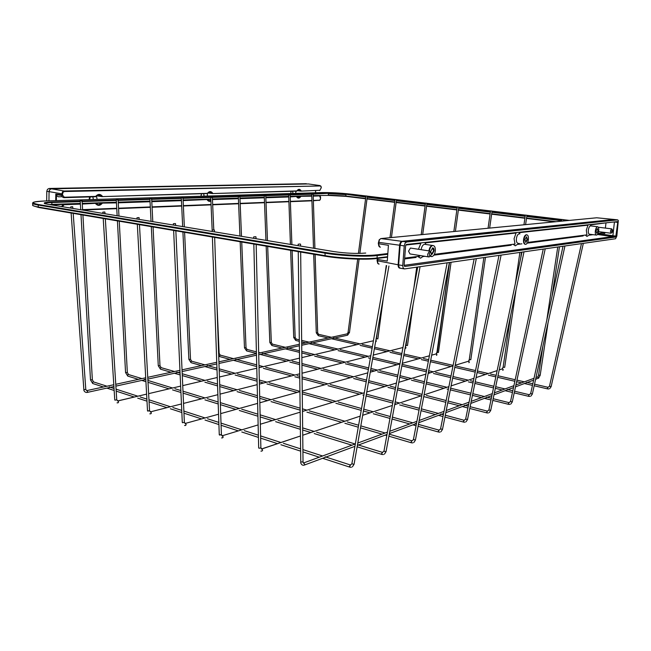 <?xml version="1.0" encoding="UTF-8"?>
<svg xmlns="http://www.w3.org/2000/svg" width="651" height="651" viewBox="0 0 651 651"><rect width="100%" height="100%" fill="white"/><g stroke="black" fill="none" stroke-linecap="round" stroke-linejoin="round"><path stroke-width="0.98" d="M210.94 196.643L212.324 196.594L210.94 196.643M181.564 197.554L182.98 197.505L181.564 197.554M150.186 198.522L151.634 198.482L150.186 198.522M116.602 199.564L118.091 199.523L116.602 199.564M80.561 200.679L82.091 200.638L80.561 200.679M238.51 195.78L239.853 195.739L238.51 195.78M264.42 194.983L265.738 194.942L264.42 194.983M288.824 194.226L290.118 194.185L288.824 194.226M311.853 193.51L313.115 193.469L311.853 193.51M175.233 223.545L173.337 223.741L175.233 223.545M457.661 206.937L458.792 207.091L457.661 206.937M214.073 229.909L212.153 230.104L214.073 229.909M489.65 228.094L492.083 211.087L489.65 228.094L492.083 211.087L490.537 210.891L490.944 210.932L490.537 210.891L488.055 228.249M255.615 236.712L253.662 236.915L255.615 236.712M525.805 215.123L526.952 215.278L525.805 215.123M300.144 244.003L298.166 244.206L300.144 244.003M563.318 220.998L563.522 219.672L561.878 219.46L561.618 221.161M138.834 217.58L136.962 217.776L138.834 217.58M422.686 234.547L426.966 203.267L422.686 234.547L426.966 203.267L425.502 203.079L421.181 234.694M492.083 211.087L490.944 210.932L492.083 211.087M104.665 211.982L102.809 212.169L104.665 211.982M395.409 199.458L396.524 199.613L395.409 199.458M426.966 203.267L425.844 203.112L426.966 203.267M72.513 206.717L70.682 206.896L72.513 206.717M359.848 253.402L367.367 196.114L365.968 195.927L358.424 253.418M431.328 254.012L431.068 252.645C430.295 252.035 429.733 252.572 429.383 254.256C429.465 255.884 429.945 256.291 430.84 255.469L431.328 254.012L432.101 254.272L431.621 254.199M430.531 255.794L429.082 256.966C428.122 256.901 427.666 255.973 427.715 254.183L429.57 250.985L430.775 252.035M410.895 248.112L410.423 248.039L408.551 251.188L409.967 253.939L428.618 256.893M612.648 231.072L612.469 229.909L611.615 231.203L612.2 232.317L612.648 231.072M612.086 232.415L611.037 233.221L610.426 231.146L611.533 228.843L611.973 229.16M429.424 250.96C429.961 247.811 431.092 245.997 432.809 245.517L424.533 244.28C422.808 244.76 421.677 246.558 421.14 249.691M425.03 242.449L425.461 243.45M432.809 245.517C434.599 245.63 435.446 247.356 435.348 250.7C434.892 254.085 433.745 256.055 431.898 256.608L430.384 255.941M516.389 238.819C516.804 235.914 517.7 234.246 519.075 233.799L519.579 233.864L519.075 233.799C517.7 234.246 516.804 235.914 516.389 238.819C516.251 241.684 516.837 243.181 518.155 243.303C516.837 243.181 516.251 241.684 516.389 238.819M586.323 230.153L586.925 234.865L527.603 242.432L586.925 234.865L586.323 230.153L587.983 225.173L519.197 232.667L519.596 233.383L519.197 232.667L586.388 224.977M514.103 232.968L516.072 233.009L514.07 238.705L516.072 233.009L425.07 242.929L514.103 232.968M518.969 232.277L519.905 233.904L518.961 232.277M523.99 239.861C524.413 236.94 525.3 235.255 526.667 234.808C527.985 234.93 528.563 236.435 528.409 239.316C527.994 242.229 527.098 243.913 525.731 244.361C524.421 244.239 523.843 242.733 523.99 239.861M595.82 235.027L589.594 234.23C588.585 234.108 588.162 232.781 588.341 230.259C588.716 227.712 589.44 226.247 590.514 225.873L597.488 226.719C598.497 226.849 598.904 228.184 598.725 230.714C598.342 233.27 597.618 234.742 596.56 235.117C595.559 234.995 595.144 233.66 595.323 231.129C595.706 228.574 596.43 227.101 597.488 226.719M430.62 251.668L432.63 247.852C433.664 247.917 434.152 248.918 434.095 250.855L432.101 254.272M527.489 239.43L525.935 242.351L524.926 239.739L526.48 236.818L527.489 239.43M598.017 230.804L596.755 233.351L596.047 231.048L597.301 228.493L598.017 230.804M590.4 224.904L605.926 222.862L590.392 224.904M589.472 234.539L590.742 234.376L589.472 234.539M604.812 233.31L604.559 232.619L598.033 233.449L604.559 232.619L604.803 233.424L604.909 232.456M605.983 222.854L605.397 228.094M398.135 264.77L398.648 264.867L400.129 245.297L398.648 264.867C398.607 267 399.185 268.122 400.381 268.236L400.438 268.228M401.96 241.318L613.983 219.452L596.698 217.784L381.006 238.559L402.473 241.391L614.398 219.501L402.416 241.399C401.179 241.822 400.414 243.116 400.129 245.297L378.402 242.302M617.742 222.43L617.506 221.609L406.387 244.467L405.622 245.769L404.116 265.364L404.702 266.487L615.74 237.037L617.742 222.43L614.446 221.934L612.884 235.719L614.438 222.04L613.942 221.991M597.463 234.474L612.453 236.622L404.125 265.323L612.453 236.622L612.884 235.719L597.968 233.595M617.701 219.883L406.59 242.009L405.044 243.246L404.238 245.923L402.741 265.551L403.148 268.057L404.491 268.928L615.545 238.746L616.839 236.044L618.32 220.567L617.701 219.883L613.942 219.46M419.83 256.177L404.67 258.113L419.83 256.177L419.277 255.412L419.838 256.177M434.363 254.329L515.006 244.044L514.07 238.705L515.006 244.044L434.363 254.329M585.68 225.051L586.307 225.124M518.155 243.637L519.408 243.482L518.155 243.637M418.438 249.276L420.847 243.393L405.809 245.028L420.847 243.393L418.593 243.149M404.613 258.919L416.079 257.446M423.231 256.527L424.94 256.307M433.875 255.159L511.173 245.207M517.333 244.418L521.899 243.824M527.22 243.14L583.158 235.947M588.683 235.231L593.037 234.669M588.178 235.67L586.942 236.435L585.339 235.068M517.195 244.548L515.283 245.793L513.167 244.271L515.283 245.793L517.195 244.548M423.581 256.095L420.554 258.162L417.633 256.461M615.74 237.037L612.453 236.622L612.884 235.719L616.172 236.142M402.741 265.551L398.648 264.867L399.055 267.366L400.406 268.236L403.88 268.822M406.59 242.009L402.473 241.391L400.935 242.628L400.129 245.297L404.238 245.923M64.319 197.237L64.026 197.66C62.634 197.513 61.878 196.602 61.755 194.918L62.48 191.874L64.123 191.012L64.408 191.524L63.033 192.24L62.423 194.958L64.319 197.237L95.705 196.382C97.984 193.835 100.197 193.77 102.337 196.203L101.768 196.464L98.74 194.812L95.787 196.488M320.609 197.619L320.186 199.816L319.153 200.508L320.178 199.824L320.561 198.409L319.617 195.902L313.204 196.122M295.863 193.38L295.749 191.264M291.07 191.386L290.712 193.534M292.926 193.469L292.673 191.345M207.384 196.049L207.376 193.567M201.428 193.868L201.037 196.244M201.061 195.422L201.118 196.244M204.08 196.154L203.722 193.803M97.137 199.385L96.413 195.886M89.545 196.952L89.122 199.629M90.253 196.936L89.626 199.613M93.37 199.499L92.849 196.862M60.234 194.69L57.223 194.763L61.788 195.455M62.26 196.7L58.378 196.797L56.458 195.593L56.393 200.622M96.527 195.78L101.938 196.594M46.677 200.915L46.791 191.28L47.49 189.311L49.102 188.464L306.312 183.704L51.413 188.806L308.46 183.956L319.975 185.584L320.959 186.463L320.219 185.966L64.408 191.524M62.439 193.9L49.061 191.63L48.955 200.842L49.061 191.63C49.24 189.954 50.021 189.018 51.413 188.806L64.123 191.012L320.219 185.966M201.664 193.86L201.102 195.121M61.617 206.57L63.009 204.438M56.303 204.666L55.815 205.61M55.717 200.638L55.807 194.031L56.458 195.593M319.877 195.674L320.463 196.61M101.808 203.112L102.183 203.381C99.937 205.936 97.731 206.017 95.559 203.608L98.529 204.886L101.58 203.12M207.238 199.662L209.443 200.923L207.23 199.515L183.126 200.598M296.571 196.643L298.313 197.741L296.563 196.472L290.216 196.919M300.51 196.333L300.786 196.553C299.265 198.596 297.849 198.645 296.539 196.7L296.49 196.472M95.575 196.74L64.091 197.66M96.625 195.691L102.036 196.61L207.482 193.534L209.809 191.947L207.466 193.396M102.101 196.61L207.433 193.347C209.28 191.077 211.03 191.028 212.674 193.201L212.169 193.428L209.809 191.947M208.003 192.875L212.372 193.559L296.799 191.109M212.438 193.559L296.864 190.906C298.402 188.871 299.818 188.839 301.112 190.792L298.768 189.661L296.628 191.239M46.791 191.28L49.061 191.63L49.769 189.653L51.413 188.806L49.142 188.464M428.919 250.887C429.457 247.738 430.588 245.923 432.305 245.443L432.972 245.508M525.251 244.304C523.957 244.149 523.38 242.652 523.534 239.796C523.949 236.883 524.844 235.198 526.211 234.742L526.692 234.799M380.762 238.6L379.435 239.763L378.54 243.759C378.524 245.932 379.142 247.063 380.396 247.16M377.58 258.398L377.751 263.248L379.102 264.111M432.614 247.852L433.599 250.773L431.613 254.191M526.39 236.834L527.033 239.365L525.569 242.27M431.231 256.535L430.181 256.16M377.751 263.248L377.075 260.701L398.135 264.786L399.616 245.215C399.901 243.035 400.666 241.741 401.903 241.326L380.892 238.575M398.135 264.786C398.095 266.886 398.664 268.009 399.836 268.155M387.264 261.092L388.427 245.313L387.264 261.092L377.425 259.423L377.311 258.431M417.73 243.238L418.463 243.352M465.742 419.106L467.426 419.472M464.212 420.326L463.398 421.376L463.797 422.1M220.209 355.112L219.135 353.338L218.63 353.477M233.44 358.644L220.095 355.08L219.387 355.967L219.908 356.618M440.678 428.936L442.395 429.302M439.14 430.189L438.253 431.287L438.701 432.028M191.606 361.142L190.515 359.295L188.871 359.385L182.915 232.016M204.935 364.861L191.345 361.118L190.727 362.029L191.15 362.705L201.501 365.61M413.556 439.571L415.314 439.93M412.026 440.865L411.066 442.013L411.546 442.77M161.09 367.587L159.983 365.659L158.274 365.756L151.301 226.638M174.484 371.493L160.797 367.555L160.138 368.499L160.585 369.19L171.018 372.25M384.123 451.11L385.848 451.884L385.929 451.46M382.601 452.445L381.551 453.649L382.088 454.422M128.467 374.471L127.336 372.462L125.553 372.575L117.416 220.884M141.91 378.597L128.133 374.431L127.433 375.415L127.913 376.123L138.403 379.362M352.069 463.683L353.827 464.505L353.916 464.017M350.572 465.058L349.416 466.319L350.01 467.117M93.5 381.852L92.352 379.745L90.497 379.883L81.001 214.692M106.967 386.214L93.126 381.803L92.377 382.829L92.881 383.561L103.419 386.987M488.982 409.992L490.626 410.358M487.461 411.172L486.704 412.189L487.07 412.897M247.071 349.441L246.021 347.732L244.483 347.805L240.162 241.749M256.396 351.833L246.973 349.416L246.306 350.279L246.794 350.913M510.596 401.521L512.199 401.879M509.082 402.668L508.374 403.644L508.708 404.336M272.354 344.11L271.312 342.467L269.831 342.524L266.169 246.168M285.366 347.325L272.264 344.086L271.638 344.924L272.094 345.543M530.736 393.619L532.298 393.985M529.23 394.742L528.579 395.686L528.881 396.353M296.189 339.081L295.163 337.495L293.723 337.552L290.639 250.326M299.305 339.83L296.018 339.073L295.513 339.871L295.936 340.473M549.55 386.238L551.08 386.596M548.069 387.329L547.45 388.24L547.735 388.891M317.525 332.742L316.28 332.848L313.692 254.248M318.689 334.337L318.054 335.102L318.453 335.696M182.581 422.727L184.371 422.353L185.299 423.427L184.371 422.353L185.079 423.492L184.371 422.353L182.581 422.727M185.429 425.42L186.186 424.68L185.299 423.427L218.557 414.215L185.299 423.427L218.557 414.215L185.299 423.427L186.186 424.68L185.502 423.451L186.186 424.68L185.429 425.42M436.487 355.365L437 354.771L436.08 353.941L436.959 352.256L449.515 262.491L437.317 352.394L436.235 353.884L436.959 352.256L436.235 353.884L437 354.771L436.422 353.908L437 354.771L436.487 355.365M438.44 352.468L437.317 352.394L438.44 352.468L437.317 352.394L438.44 352.468L451.07 262.272L438.44 352.468M212.389 237.029L219.273 434.811L212.389 237.029L219.273 434.811L221.405 434.705L222.007 435.844M222.39 437.814L223.195 437.057L222.251 435.763L258.138 424.9M468.866 362.697L469.387 362.094L468.866 362.697L469.387 362.094L468.411 361.248M485.459 257.348L470.811 359.734L485.459 257.348L470.811 359.734L469.29 359.507L483.864 257.576M259.041 448.262L260.88 447.872L261.458 448.987L300.453 435.991L261.873 448.938L260.88 447.872L259.041 448.262M261.767 451.021L262.638 450.256L261.873 448.938L262.638 450.256L261.767 451.021M502.759 370.37L503.296 369.76L502.247 368.905L503.125 367.091L510.758 314.889L503.125 367.091L503.54 367.254L503.125 367.091L502.409 368.824L503.296 369.76L502.759 370.37M504.688 367.335L503.54 367.254L504.688 367.335L516.072 289.597L504.688 367.335M298.256 251.62L300.762 461.966L303.032 461.933L303.358 463.04M302.984 465.245L304.123 465.156L304.741 464.342L303.626 462.942L355.34 443.933M535.578 379.411L538.825 377.792L537.693 376.929M538.491 378.337L540.184 375.293L538.572 375.041L542.901 346.153M137.32 224.261L147.517 410.887L149.543 410.74L150.381 411.871M150.674 413.759L151.382 413.035L150.56 411.823L181.458 403.954M405.524 348.35L406.021 347.764L405.524 348.35L406.021 347.764L405.321 346.91M413.06 304.855L407.485 345.526L413.06 304.855L407.485 345.526L406.045 345.323L407.29 336.193M219.599 435.088L221.405 434.705L222.479 435.796L221.405 434.705L219.599 435.088M222.626 437.846L223.195 437.057L222.479 435.796L223.195 437.057L222.626 437.846L221.535 437.903M455.204 365.252L468.59 361.199L455.204 365.252L468.59 361.199L469.387 362.094L468.574 361.183L469.672 359.653L468.574 361.183L469.29 359.507M114.999 400.162L116.741 399.804L117.668 400.935L146.605 394.124L117.977 400.918L116.741 399.804L114.999 400.162M117.929 402.782L118.588 402.066L117.977 400.918L118.588 402.066L117.929 402.782M375.879 341.637L376.368 341.067L375.871 340.245L376.368 341.067L375.879 341.637M377.857 338.878L376.441 338.691L377.385 331.652L376.441 338.691L377.857 338.878L383.431 297.287L377.857 338.878M147.777 411.106L149.543 410.74L150.739 411.855L149.543 410.74L147.777 411.106M150.853 413.792L151.382 413.035L150.739 411.855L151.382 413.035L150.853 413.792L149.803 413.824M406.021 347.764L405.467 346.926L406.021 347.764M71.122 213.015L83.857 389.656L85.794 389.485L86.746 390.633M87.022 392.415L87.641 391.715L86.917 390.584L113.795 384.725M301.714 345.266L347.488 335.208L347.951 334.638L347.186 333.849M347.61 335.175L349.465 332.506L348.082 332.327L357.684 259.122M345.95 196.366L328.055 195.398L345.95 196.366L365.593 198.767L345.982 196.374L345.893 194.641L328.373 193.689L328.283 195.088L345.803 196.032L365.634 198.449M350.734 194.136L365.96 195.967L350.694 194.136C340.213 192.981 330.692 192.468 322.139 192.582L45.196 200.956C31.875 201.541 29.702 202.746 38.686 204.569L325.41 252.482C340.628 255.111 365.846 256.258 376.758 254.85L387.557 253.573M313.123 193.778L328.12 193.306L346.12 194.283L365.87 196.667M327.99 195.398L313.188 195.593M311.772 195.951L290.208 196.683L311.772 195.951M288.743 196.74L265.836 197.522L288.743 196.74M264.322 197.57L239.967 198.4L264.322 197.57M238.404 198.457L212.446 199.336L238.404 198.457M210.826 199.393L183.11 200.337L210.826 199.393M181.434 200.394L151.781 201.411L181.434 200.394M150.039 201.468L118.246 202.551L150.039 201.468M116.439 202.616L82.27 203.779L116.439 202.616M80.374 203.844L51.624 204.821L80.374 203.844M80.244 201.607L51.877 202.518L51.852 204.398L80.35 203.438M82.246 203.381L116.415 202.225M118.23 202.168L150.023 201.094M151.764 201.037L181.417 200.036M183.094 199.979L210.81 199.043M212.429 198.986L238.388 198.116M239.95 198.059L264.314 197.237M265.82 197.188L288.727 196.415M290.191 196.366L311.764 195.642M328.12 193.306L313.139 194.177M312.985 194.185L290.143 194.909M289.972 194.918L265.771 195.691M265.575 195.699L239.885 196.512M239.674 196.521L212.356 197.391M212.12 197.399L182.76 198.335M181.344 198.384L151.39 199.336M149.942 199.385L117.807 200.41M116.317 200.459L81.774 201.558M365.52 253.076L365.732 253.052C356.39 253.8 345.754 253.312 333.833 251.579L47.702 204.268C41.998 203.136 43.291 202.38 51.592 201.997L80.219 201.094M82.107 201.037L116.293 199.963M118.108 199.906L149.917 198.905M151.659 198.856L181.32 197.92M182.996 197.871L210.721 197.001M212.34 196.944L238.307 196.13M239.869 196.081L264.241 195.316M265.754 195.267L288.662 194.551M290.126 194.503L311.707 193.827M32.55 205.114C32.591 205.74 34.487 206.367 38.246 207.018L38.271 205.073C34.511 204.43 32.607 203.804 32.566 203.193L32.941 205.643L38.523 207.466M51.551 204.821L51.852 204.398L49.281 204.528M51.592 201.997L51.877 202.518C47.433 202.673 45.017 203.006 44.626 203.527M38.653 207.49L325.052 256.177L38.246 207.018L324.833 255.623C340.294 258.333 365.952 259.489 377.051 257.999L377.222 255.542C366.131 256.99 340.457 255.827 324.987 253.149L325.183 256.201C340.383 258.87 365.585 260.001 376.506 258.537L376.498 258.528C365.585 260.001 340.383 258.87 325.183 256.201M325.41 252.482L324.987 253.149L38.271 205.073L38.686 204.569M376.506 258.537L377.051 257.999L387.329 256.738M387.5 254.321L377.222 255.542L376.758 254.85M387.288 257.202L376.734 258.504L387.288 257.202M554.457 221.853L526.496 218.435L554.457 221.853M524.901 218.24L491.643 214.179L524.901 218.24M490.097 213.984L458.369 210.11L490.097 213.984M456.864 209.923L426.568 206.221L456.864 209.923M425.095 206.041L396.133 202.502L425.095 206.041M394.701 202.323L366.993 198.937L394.701 202.323M367.034 198.62L394.75 202.005M396.182 202.176L425.144 205.708M426.608 205.887L456.912 209.589M458.418 209.768L490.146 213.642M491.692 213.829L524.95 217.89M526.545 218.085L556.133 221.69M561.683 220.746L526.773 216.523M525.178 216.327L491.912 212.299M490.366 212.112L458.621 208.279M457.116 208.092L426.812 204.43M425.339 204.251L396.369 200.744M394.937 200.573L367.221 197.22M365.821 197.05L346.12 194.283M569.43 220.412L563.514 219.704L569.43 220.412M561.87 219.501L526.952 215.31L561.87 219.501M525.357 215.115L492.083 211.119L525.357 215.115M490.528 210.932L458.784 207.116L490.537 210.932M457.279 206.937L426.966 203.299L457.279 206.937M425.494 203.12L396.516 199.637L425.494 203.12M395.084 199.466L367.367 196.138L395.084 199.466M367.27 196.838L394.986 200.183M396.426 200.353L425.396 203.853M426.861 204.032L457.173 207.685M458.678 207.872L490.423 211.697M491.969 211.884L525.243 215.904M526.838 216.091L561.748 220.307M563.392 220.502L565.654 220.779M45.131 200.956L45.196 200.956C28.091 202.062 34.218 203.112 32.949 202.738L32.566 203.193M322.074 192.582L322.139 192.582C330.692 192.468 340.213 192.981 350.694 194.136L350.694 194.136M47.832 204.292L44.61 203.6M333.955 251.603L47.702 204.268M365.732 253.052L365.732 253.052C356.39 253.8 345.754 253.312 333.833 251.579M601.467 233.009L604.803 233.424M321.212 187.675L320.959 186.463M62.48 191.874L63.033 192.24M313.343 200.443L319.356 200.207L320.162 199.662M319.356 200.207L313.351 200.752M212.316 193.55L207.913 192.965M315.483 192.786L315.605 190.71M311.78 196.171L300.746 196.325M288.751 196.968L265.844 197.758M264.339 197.806L239.975 198.645M238.412 198.693L212.454 199.588M210.9 201.037C209.419 201.704 208.174 201.289 207.173 199.767L207.124 199.523M181.45 200.654L151.797 201.672M150.055 201.737L118.262 202.827M116.448 202.892L102.126 203.104M95.51 203.324L82.286 204.064M80.39 204.129L64.213 204.683L62.284 206.676M82.604 209.638L116.741 208.279M118.555 208.206L150.316 206.937M152.057 206.872L181.686 205.692M183.354 205.618L211.054 204.52M212.665 204.455L238.608 203.421M240.162 203.356L264.509 202.388M266.015 202.331L288.906 201.419M290.37 201.354L311.927 200.5M55.652 205.586L55.669 204.683M55.807 194.031L62.423 194.958M311.935 200.809L290.379 201.672M288.914 201.729L266.031 202.656M264.518 202.713L240.178 203.69M238.616 203.755L212.682 204.796M211.07 204.862L183.37 205.976M181.702 206.05L152.074 207.238M150.332 207.311L118.572 208.589M116.765 208.662L82.628 210.029L82.091 200.638M297.23 190.58L300.819 191.117L319.958 190.279L321.203 187.7M319.958 190.279L300.884 191.117M300.778 191.117L297.165 190.67M95.673 203.421L98.529 204.886L97.381 204.707M208.711 200.817L210.875 200.418M297.816 197.676L300.314 196.342M319.91 195.674L320.609 197.587M380.941 238.567L379.167 239.837L378.296 243.686L388.427 245.313M501.099 255.119L467.491 419.635L465.994 421.815M445.3 415.24L464.065 420.261L465.611 419.228L498.983 255.42M443.355 414.728L440.784 414.036M438.424 413.409L421.4 408.861M419.374 408.315L401.936 403.661M399.592 403.034L395.214 401.862M393.098 401.301L366.391 394.164M362.827 393.212L330.277 384.513M327.966 383.895L302.072 376.978M299.745 376.359L297.165 375.668M294.862 375.057L265.681 367.254M263.395 366.643L258.968 365.463M256.706 364.861L235.711 359.246M219.135 353.338L216.742 298.313M213.772 229.868L212.324 196.594M212.169 230.072L210.704 196.643M219.68 356.602L218.72 356.048M463.602 422.092L444.934 417.079M442.997 416.567L438.53 415.362M435.389 414.524L421.051 410.667M419.032 410.13L399.657 404.93M396.467 404.068L394.88 403.644M392.773 403.075L366.082 395.914M363.86 395.312L362.859 395.043M359.629 394.18L327.982 385.677M324.703 384.798L302.097 378.727M299.769 378.101L294.862 376.783M291.55 375.896L263.378 368.336M260.042 367.433L259.008 367.156M256.746 366.554L233.408 360.288M230.055 359.385L219.786 356.626M465.066 422.165L463.691 422.125M476.312 258.659L442.477 429.481L440.939 431.751M418.43 424.387L438.977 430.116L440.524 429.074L474.123 258.976M416.42 423.825L415.216 423.492M412.807 422.816L392.398 417.128M390.299 416.542L375.635 412.457M373.251 411.79L363.754 409.145M361.549 408.527L338.243 402.025M335.875 401.366L302.845 392.162M299.924 391.349L269.302 382.812M266.975 382.161L259.31 380.021M257.055 379.395L237.469 373.934M235.166 373.292L219.159 368.824M216.954 368.214L207.213 365.496M190.515 359.295L184.599 232.301M184.347 226.865L182.98 197.505M182.662 226.581L181.304 197.562M191.028 362.672L188.871 359.385M438.473 432.02L418.064 426.299M416.054 425.738L412.905 424.859M409.707 423.956L392.057 419.016M389.957 418.422L373.308 413.759M370.061 412.848L363.429 410.993M361.224 410.374L335.9 403.278M332.612 402.351L302.259 393.847M297.19 392.423L266.959 383.952M263.614 383.016L259.35 381.82M257.096 381.193L235.133 375.033M231.764 374.089L219.216 370.574M217.019 369.955L204.886 366.554M439.995 432.109L438.579 432.052M449.402 262.508L415.411 440.141L413.833 442.501M389.265 434.193L411.847 440.784L413.385 439.734L447.131 262.833M385.14 432.988L360.809 425.884M358.62 425.241L347.292 421.938M344.859 421.23L309.29 410.846M306.881 410.146L302.43 408.844M300.127 408.169L273.404 400.365M271.019 399.673L259.684 396.361M257.438 395.71L239.454 390.462M237.102 389.77L219.696 384.692M217.507 384.049L207.295 381.071M204.967 380.396L182.207 373.747M180.067 373.121L176.787 372.169M159.983 365.659L153.058 226.939M152.79 221.649L151.634 198.482M151.04 221.356L149.893 198.531M160.447 369.15L158.274 365.756M411.294 442.761L388.899 436.186M386.808 435.576L385.221 435.112M381.958 434.152L360.467 427.845M358.278 427.202L344.9 423.28M341.604 422.312L306.898 412.124M303.561 411.147L302.455 410.822M300.144 410.146L271.011 401.594M267.651 400.609L259.733 398.282M257.487 397.623L237.07 391.633M233.685 390.641L219.761 386.556M217.572 385.913L204.919 382.202M201.525 381.201L182.288 375.562M180.148 374.935L174.427 373.251M412.872 442.859L411.416 442.794M420.074 266.698L386.043 451.696L384.415 454.162M357.668 444.771L382.397 452.355L383.927 451.298L417.714 267.04M355.161 443.998L316.646 432.191M314.173 431.426L302.65 427.894M300.347 427.186L278.058 420.351M275.625 419.602L260.115 414.85M257.877 414.166L241.708 409.202M239.299 408.462L220.315 402.644M218.134 401.976L207.392 398.681M205.016 397.948L182.988 391.194M180.856 390.543L174.948 388.728M172.605 388.012L147.907 380.436M145.824 379.793L144.229 379.305M127.336 372.462L119.247 221.194M118.97 216.051L118.091 199.523M117.139 215.75L116.277 199.572M127.759 376.083L125.553 372.575M381.795 454.414L357.13 446.806M351.906 445.194L314.205 433.566M310.844 432.533L302.674 430.01M300.38 429.31L275.617 421.669M272.24 420.627L260.164 416.909M257.926 416.217L239.267 410.464M235.865 409.414L220.38 404.637M218.199 403.97L204.959 399.885M201.55 398.835L183.069 393.139M180.937 392.48L172.531 389.884M169.105 388.834L148.013 382.324M145.922 381.681L141.828 380.42M383.439 454.528L381.934 454.455M388.932 266.023L354.054 464.293L352.378 466.865M325.134 456.799L350.344 464.952L351.841 463.894L386.604 265.575M322.579 455.977L302.894 449.605M300.607 448.865L283.413 443.298M280.906 442.493L260.603 435.918M258.382 435.202L244.28 430.637M241.814 429.839L221.014 423.109M218.842 422.409L207.498 418.739M205.065 417.95L183.867 411.09M181.751 410.407L172.857 407.526M170.456 406.753L148.957 399.795M146.874 399.128L140.177 396.955M137.817 396.19L116.073 389.16M114.031 388.501L109.295 386.963M92.352 379.745L82.913 215.017M80.716 209.728L80.195 200.695M92.711 383.504L90.497 379.883M349.668 467.101L322.627 458.296M319.242 457.197L302.918 451.884M300.64 451.143L280.906 444.731M277.505 443.624L260.652 438.139M258.431 437.415L241.781 431.995M238.356 430.889L221.088 425.266M218.915 424.558L205.008 420.033M201.574 418.918L183.964 413.19M181.841 412.498L170.383 408.771M166.941 407.648L149.063 401.838M146.988 401.162L137.719 398.143M134.277 397.029L116.195 391.145M114.161 390.478L106.862 388.11M351.385 467.239L349.823 467.149M523.998 251.839L490.691 410.504L489.218 412.604M470.136 406.704L487.33 411.115L488.868 410.097L521.956 252.132M468.264 406.224L464.529 405.264M462.21 404.67L448.108 401.049M446.163 400.544L426.405 395.474M422.043 394.36L397.737 388.118M395.613 387.573L390.242 386.198M387.947 385.604L368.759 380.68M366.529 380.103L355.894 377.377M353.615 376.791L323.221 368.987M320.951 368.409L301.918 363.518M299.582 362.924L292.112 361.004M289.85 360.426L262.443 353.387M260.205 352.809L258.667 352.419M246.021 347.732L241.733 242.009M241.497 236.313L239.853 195.739M239.934 236.053L238.299 195.788M246.583 350.889L244.483 347.805M486.899 412.889L469.778 408.47M467.898 407.99L462.324 406.55M459.24 405.752L447.766 402.798M445.813 402.294L424.175 396.711M421.042 395.898L397.427 389.811M395.303 389.257L387.996 387.378M384.814 386.556L368.466 382.34M366.236 381.763L353.639 378.508M350.409 377.678L320.959 370.077M317.688 369.239L301.942 365.17M299.606 364.568L289.841 362.054M286.546 361.199L260.18 354.396M256.437 353.436L246.688 350.922M488.315 412.946L486.981 412.913M545.221 248.804L512.247 402.009L510.815 404.043M493.165 398.713L508.96 402.619L510.49 401.618L543.243 249.089M491.35 398.257L486.623 397.094M484.352 396.532L472.797 393.676M470.909 393.204L450.655 388.199M446.96 387.288L426.495 382.227M424.452 381.722L413.686 379.053M411.424 378.5L400.031 375.684M397.891 375.155L379.867 370.696M377.621 370.142L370.907 368.482M368.669 367.921L347.65 362.729M345.412 362.176L316.923 355.129M314.693 354.575L301.787 351.385M299.444 350.808L287.587 347.878M271.312 342.467L267.683 246.428M267.463 240.61L265.738 194.942M265.95 240.357L264.225 194.983M271.906 345.526L269.831 342.524M508.553 404.328L492.807 400.414M490.992 399.966L484.466 398.347M481.455 397.598L472.455 395.36M470.567 394.888L450.329 389.859M448.368 389.371L447.042 389.046M443.966 388.281L426.185 383.862M424.143 383.349L411.481 380.208M408.348 379.427L399.73 377.287M397.598 376.758L377.653 371.802M374.471 371.013L370.631 370.053M368.393 369.499L345.421 363.795M342.198 362.989L314.693 356.154M311.43 355.348L301.804 352.956M299.46 352.37L285.35 348.863M282.062 348.049L271.996 345.543M509.928 404.377L508.626 404.352M564.946 245.988L532.347 394.091L530.947 396.06M514.575 391.218L529.125 394.693L530.638 393.709L563.025 246.257M512.809 390.795L507.243 389.469M505.013 388.94L495.68 386.71M493.857 386.271L475.214 381.82M473.326 381.372L470.559 380.713M468.329 380.176L452.966 376.514M450.997 376.042L435.633 372.372M433.411 371.843L428.7 370.72M426.641 370.224L402.351 364.43M399.958 363.86L372.86 357.391M368.385 356.317L340.27 349.603M338.064 349.082L311.268 342.686M309.07 342.157L301.657 340.392M295.163 337.495L292.104 250.578M291.892 244.646L290.118 194.185M290.427 244.402L288.653 194.226M295.766 340.465L293.723 337.552M528.742 396.353L514.217 392.862M512.459 392.447L505.135 390.69M502.181 389.982L495.338 388.338M493.515 387.898L474.888 383.431M473 382.975L468.419 381.877M465.4 381.152L452.657 378.101M450.687 377.629L433.476 373.495M430.392 372.754L428.399 372.282M426.348 371.786L401.83 365.903M397.037 364.755L372.592 358.888M370.346 358.351L368.409 357.887M365.227 357.122L338.072 350.612M334.85 349.839L309.062 343.655M305.807 342.874L301.673 341.881M299.33 341.319L295.847 340.481M530.077 396.386L528.815 396.369M583.329 243.36L551.12 386.702L549.761 388.598M534.528 384.188L547.963 387.288L549.468 386.32L581.465 243.62M315.117 254.484L317.68 332.807L318.616 334.321L331.44 337.283M532.819 383.789L526.529 382.34M524.348 381.836L516.959 380.127M515.193 379.72L497.982 375.749M496.152 375.326L490.545 374.024M488.356 373.519L477.427 370.997M475.523 370.557L456.229 366.106M453.104 365.382L430.71 360.206M428.643 359.734L423.484 358.538M421.295 358.034L404.011 354.038M401.854 353.542L392.187 351.312M390.014 350.808L374.642 347.26M372.38 346.739L362.265 344.403M360.084 343.899L333.613 337.788M314.921 248.454L313.115 193.469M313.497 248.218L311.691 193.518M318.298 335.68L316.28 332.848M547.613 388.891L534.178 385.774M532.469 385.384L524.47 383.529M521.573 382.853L516.617 381.706M514.851 381.291L497.657 377.303M495.826 376.88L488.445 375.163M485.483 374.48L477.118 372.535M475.214 372.095L454.78 367.351M451.078 366.497L430.425 361.704M428.358 361.224L421.343 359.596M418.259 358.88L403.742 355.511M401.586 355.007L390.039 352.329M386.897 351.605L374.39 348.7M372.128 348.171L360.101 345.38M356.919 344.648L331.44 338.732M328.218 337.983L318.372 335.704M548.907 388.924L547.67 388.907M184.567 425.494L185.641 425.445L184.567 425.494M173.337 223.741L173.394 225.051L173.337 223.741M173.638 230.438L182.296 422.483L173.638 230.438M220.689 413.621L257.625 403.384L220.689 413.621M259.839 402.774L299.924 391.666L259.839 402.774M302.235 391.023L367.799 372.86L302.235 391.023M370.256 372.177L399.942 363.95L370.256 372.177M402.31 363.299L429.4 355.788L402.31 363.299M431.67 355.161L436.243 353.892L431.67 355.161M453.837 231.544L457.287 206.896L453.837 231.544M455.391 231.398L458.792 207.091L455.391 231.398M175.534 223.675L175.607 225.417L175.534 223.675M175.851 230.812L184.371 422.353L175.851 230.812M212.153 230.104L212.193 231.471M260.335 424.232L300.168 412.173M302.463 411.481L364.316 392.756M366.765 392.016L396.443 383.032M398.803 382.316L425.9 374.113M428.179 373.43L452.998 365.911M214.407 230.047L214.472 231.846M214.659 237.412L221.405 434.705M260.929 451.127L262.036 451.053L260.929 451.127M253.662 236.915L253.695 238.331L253.662 236.915M253.833 244.068L258.683 447.945L253.833 244.068M302.731 435.234L360.215 416.119L302.731 435.234M362.672 415.305L392.333 405.443L362.672 415.305M394.693 404.662L421.791 395.653L394.693 404.662M424.07 394.897L448.905 386.637L424.07 394.897M451.11 385.905L473.944 378.312L451.11 385.905M476.076 377.604L497.144 370.598L476.076 377.604M499.211 369.914L502.442 368.84L499.211 369.914M515.283 283.982L519.897 252.425L515.283 283.982M523.941 224.79L525.365 215.074L523.941 224.79M520.637 258.414L521.549 252.189L520.637 258.414M525.585 224.636L526.952 215.278L525.585 224.636M255.989 236.874L256.038 238.722L255.989 236.874M256.168 244.467L260.88 447.872L256.168 244.467M298.166 244.206L298.191 245.687M357.79 443.038L387.443 432.142M389.803 431.271L416.9 421.319M419.179 420.481L444.023 411.351M446.228 410.537L469.094 402.139M471.226 401.35L492.327 393.603M494.394 392.838L513.916 385.669M515.926 384.928L534.032 378.272M535.985 377.556L537.913 376.848L538.572 375.041M546.783 320.211L557.752 247.014M540.184 375.293L548.085 322.603M552.007 296.441L559.453 246.77M304.375 465.058L354.917 446.334M357.366 445.43L387.019 434.445M389.379 433.574L416.477 423.532M418.756 422.686L443.608 413.483M445.813 412.669L468.671 404.198M470.811 403.408L491.912 395.588M493.979 394.823L513.501 387.589M515.511 386.84L533.625 380.135M302.316 465.034C301.071 464.025 300.55 462.999 300.762 461.966M300.575 244.19L300.599 246.086M300.664 252.035L303.032 461.933M183.525 403.425L217.882 394.669M220.022 394.124L257.178 384.66M259.399 384.09L299.712 373.82M302.031 373.226L370.81 355.698M373.267 355.08L402.961 347.512M413.922 287.726L416.73 267.179M405.329 346.877L406.045 345.323M139.102 217.694L139.192 219.395M139.477 224.628L149.543 410.74M117.058 402.831L118.091 402.806L117.058 402.831M102.809 212.169L102.891 213.39L102.809 212.169M103.208 218.467L114.763 399.966L103.208 218.467M148.623 393.652L180.653 386.116L148.623 393.652M182.736 385.62L217.279 377.499L182.736 385.62M219.436 376.986L256.787 368.206L219.436 376.986M259.025 367.677L299.525 358.148L259.025 367.677M301.852 357.602L373.43 340.758L301.852 357.602M385.026 274.6L386.246 265.502L385.026 274.6M389.965 237.696L395.092 199.426L389.965 237.696M391.438 237.558L396.524 199.613L391.438 237.558M375.912 340.009L376.441 338.691L375.912 340.009M104.901 212.088L105.006 213.74L104.901 212.088M105.324 218.826L116.741 399.804L105.324 218.826M86.152 392.455L87.169 392.439M70.682 206.896L70.772 208.084M115.764 384.293L145.71 377.767M147.736 377.328L179.945 370.305M182.036 369.849L216.75 362.281M218.915 361.81L256.437 353.631M258.683 353.143L299.362 344.273M301.698 343.769L347.317 333.825L348.082 332.327M349.465 332.506L359.092 259.155M87.299 392.407L113.909 386.556M115.878 386.124L145.808 379.549M147.834 379.102L180.018 372.022M182.109 371.566L216.807 363.933M218.972 363.461L256.478 355.218M258.724 354.722L299.379 345.779M85.427 392.219C84.231 391.316 83.702 390.462 83.857 389.656M72.725 206.806L72.839 208.426M73.197 213.365L85.794 389.485M136.962 217.776L137.036 219.037M45.196 200.956L322.139 192.582M431.068 252.645L430.523 251.498M429.57 250.985L410.423 248.039M612.469 229.909L611.859 228.981M611.533 228.843L598.31 227.223M425.957 244.491L425.445 243.417M526.667 234.808L526.211 234.742M401.87 241.334L402.416 241.399M610.874 233.204L598.578 231.666M402.44 241.399L406.558 242.017M308.468 183.956L319.975 185.584L321 186.267L321.285 187.691L319.731 190.597M95.477 196.789L98.74 194.812M315.556 192.777L315.686 190.71M51.38 188.806L49.102 188.464M432.305 245.443L424.533 244.28M591.043 225.938L590.156 224.571M597.073 226.67L590.514 225.873M378.491 263.997L377.531 263.118M377.075 260.701L377.173 259.334M378.296 243.686L379.777 247.063"/></g></svg>
